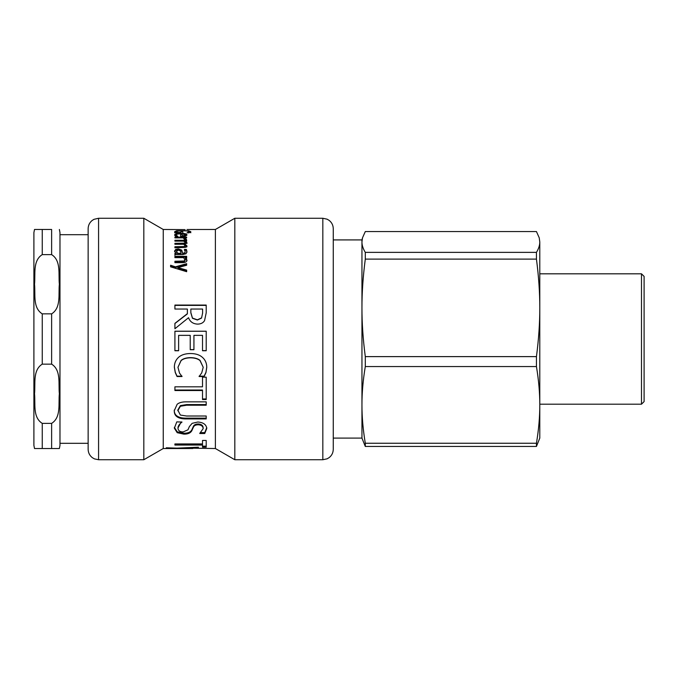 <?xml version="1.0" encoding="UTF-8"?>
<svg xmlns="http://www.w3.org/2000/svg" width="678" height="678" viewBox="0 0 678 678"><rect width="100%" height="100%" fill="white"/><g stroke="black" fill="none" stroke-linecap="round" stroke-linejoin="round"><path stroke-width="1.02" d="M333.262 239.91L361.95 239.91L361.95 404.902C361.925 392.893 363.044 380.112 365.298 366.552L536.442 366.552C538.696 380.112 539.815 392.893 539.79 404.902C539.815 416.919 538.696 429.699 536.442 443.259L365.298 443.259C363.044 429.699 361.925 416.919 361.95 404.902L361.95 438.09L365.298 446.446L536.442 446.446L539.79 438.09L539.79 307.871C539.815 323.135 538.696 339.39 536.442 356.62L365.298 356.62C363.044 339.39 361.925 323.135 361.95 307.871C361.925 292.599 363.044 276.344 365.298 259.115L536.442 259.115C538.696 276.344 539.815 292.599 539.79 307.871L539.79 241.961C539.815 245.224 538.696 248.69 536.442 252.369L365.298 252.369C363.044 248.69 361.925 245.224 361.95 241.961L362.51 237.809L365.298 231.554L536.442 231.554L539.23 237.809L539.79 241.961L539.23 237.809M536.442 252.369L536.442 259.115M536.442 356.62L536.442 366.552M365.298 252.369L365.298 259.115M365.298 356.62L365.298 366.552M365.298 443.259L365.298 446.446M536.442 443.259L536.442 446.446M641.49 275.158L641.49 404.19L644.1 401.588L644.1 276.412L641.49 273.81L641.49 275.158M42.248 423.377L42.248 448.522L34.51 448.522L59.367 448.522L51.63 448.522L59.367 448.522L51.63 448.522L51.63 423.377L42.248 423.377C32.451 417.25 35.62 403.274 34.51 393.765C35.62 384.248 32.451 370.273 42.248 364.145L51.63 364.145C61.418 370.273 58.257 384.248 59.367 393.765C58.257 403.274 61.418 417.25 51.63 423.377M42.248 313.855C32.451 307.727 35.62 293.752 34.51 284.235C35.62 274.726 32.451 260.75 42.248 254.623L51.63 254.623C61.418 260.75 58.257 274.726 59.367 284.235C58.257 293.752 61.418 307.727 51.63 313.855L42.248 313.855L42.248 364.145M51.63 254.623L51.63 229.478L34.51 229.478L42.248 229.478L34.51 229.478L42.248 229.478L42.248 254.623M59.367 448.522L59.978 445.395L59.978 232.605L59.367 229.478M34.51 229.478L33.9 232.605L33.9 445.395L34.51 448.522M59.978 234.69L88.14 234.69M170.593 265.954L175.492 267.513L175.492 266.818L186.662 263.674L186.662 265.234L177.958 267.632L177.958 268.319L186.662 270.742M175.492 267.513L186.662 264.395M177.958 267.632L186.662 270.09L186.662 271.7L170.593 266.835L170.593 265.251L175.492 266.818M174.916 261.996L184.238 261.725L185.111 260.462L183.687 257.64L174.916 257.64L174.916 256.326L186.662 256.326L186.662 257.64L185.348 257.64L185.348 258.411L186.984 260.818M174.916 257.115L186.662 257.115L186.662 258.411M185.348 257.64L186.984 260.064C186.95 261.725 185.467 262.589 182.535 262.657L174.916 262.657L174.916 261.25L184.238 260.988L185.111 259.708M182.094 236.419L182.094 235.766L184.45 235.546L185.365 234.834L182.094 233.859L182.094 235.766M184.45 236.249L184.45 235.546M185.289 236.088L185.365 234.834M177.797 236.351L175.636 236.351L174.653 235.02C174.729 233.868 176.755 233.3 180.721 233.317C184.721 233.342 186.814 233.859 186.984 234.868L185.679 235.978L180.585 236.427L180.585 233.859C177.822 233.868 176.416 234.249 176.373 235.012L176.899 236.775M180.585 234.325L182.094 234.351M185.357 234.741L186.772 235.385M174.805 235.512L176.492 234.673M176.899 236.351L176.899 235.791L177.797 236.308M176.373 235.012L176.899 235.791M180.967 232.656L175.958 232.893L174.61 231.732L176.653 230.766L188.696 230.774L190.84 231.732L190.408 232.351L186.984 232.885L189.043 231.681C188.848 231.088 186.781 230.791 182.814 230.791L178.077 231.02L176.416 231.715L176.924 232.41L180.967 232.41L180.967 231.63L182.789 231.63L182.789 232.893M176.416 231.715L176.924 233.418M188.993 232.885L189.043 231.681M188.696 231.8L190.84 232.749M174.61 232.749L176.653 231.8M180.967 232.893L180.967 232.41M176.924 232.893L176.924 232.41M188.306 232.885L188.306 232.368M182.535 229.647L174.916 229.554L182.535 229.647M181.001 448.031L215.392 448.522L215.392 229.478L186.984 229.503M185.111 229.613L163.245 229.478L163.245 448.522L187.814 448.522L166.271 447.785L176.06 448.192L198.4 447.2L198.4 447.785L181.001 448.336M190.84 309.329L190.84 312.821L192.467 318.287L197.383 320.016L201.544 318.092L202.612 313.033L202.612 309.041L190.84 309.041L190.84 312.566L192.467 318.092L197.383 319.838L201.544 317.889M201.544 318.092L202.612 313.033M202.612 313.287L202.612 309.329M174.916 305.388L206.214 305.388M174.916 323.516L187.365 313.897L187.365 309.041L174.916 309.041L174.916 305.066L206.214 305.066L206.214 312.812L204.561 320.609C203.205 322.864 200.925 324.033 197.713 324.118C193.12 323.94 190.06 321.813 188.535 317.719L174.916 328.728L174.916 323.364L187.365 313.651M178.619 350.636L174.916 350.636M193.933 349.619L190.23 349.619M206.214 350.636L202.51 350.636M174.916 331.279L206.214 331.279M174.916 350.755L174.916 331.203L206.214 331.203L206.214 350.755L202.51 350.755L202.51 335.356L193.933 335.356L193.933 349.721L190.23 349.721L190.23 335.356L178.619 335.356L178.619 350.755L174.916 350.755M182.018 376.163L177.051 376.163L175.271 372.273L174.356 366.968M203.214 367.29L199.993 360.34C197.79 358.586 194.637 357.679 190.535 357.628C186.306 357.696 183.153 358.637 181.077 360.442L177.958 367.29L179.509 373.095L182.018 376.527L177.051 376.527L175.271 372.586L174.356 367.239C174.356 363.23 175.729 359.959 178.467 357.408C181.204 354.874 185.23 353.585 190.535 353.518C195.696 353.56 199.671 354.84 202.459 357.382C205.298 359.882 206.731 363.196 206.765 367.315L205.959 372.586L204.129 376.527L199.112 376.527L201.722 372.883L203.214 367.29L199.993 360.552C197.79 358.772 194.637 357.857 190.535 357.806C186.306 357.874 183.153 358.823 181.077 360.645L177.958 367.29M206.765 367.044L205.959 372.273L204.129 376.163L199.112 376.163M202.51 390.52L174.916 390.52L174.916 386.816L202.51 386.816L202.51 377.163L206.214 377.163L206.214 399.537L202.51 399.537L202.51 390.028L174.916 390.028M206.214 398.961L202.51 398.961M206.214 418.156L186.687 418.156C182.39 418.241 179.212 417.555 177.153 416.097C175.204 414.834 174.238 412.826 174.254 410.071M206.214 404.571L186.687 404.571L180.373 405.622L177.806 410.071L180.373 415.055L186.586 416.012L206.214 416.012L206.214 418.919L186.687 418.919C182.39 419.004 179.212 418.318 177.153 416.843C175.204 415.563 174.238 413.529 174.254 410.749L177.153 404.266C179.178 402.571 182.357 401.766 186.687 401.842L206.214 401.842L206.214 405.198L186.687 405.198L180.373 406.266L177.806 410.749M177.153 416.097L177.153 416.843M199.773 433.369L203.163 428.649L203.163 427.793C203.002 425.42 201.358 424.14 198.247 423.962C195.662 424.004 194.035 424.826 193.374 426.42L191.73 430.03C190.382 432.242 187.755 433.301 183.84 433.225L177.204 431.801L174.356 427.36M206.765 427.632L204.739 432.623L200.891 432.623M181.221 421.869L177.958 428.03C178.128 430.649 179.873 431.945 183.187 431.911L187.976 429.81L189.399 426.53L192.162 423.326L197.815 422.021C203.332 422.402 206.315 424.555 206.765 428.488L204.739 433.522L199.773 433.522M203.163 428.649C203.002 426.25 201.358 424.953 198.247 424.784C195.662 424.818 194.035 425.648 193.374 427.259L191.73 430.903C190.382 433.132 187.755 434.208 183.84 434.132L177.204 432.691L174.356 428.208L176.797 421.869L182.018 422.063C179.382 424.021 178.026 426.004 177.958 428.03M204.739 432.623L204.739 433.522M202.51 445.056L202.51 444.048L174.916 443.937L202.51 443.937L202.51 440.454L206.214 440.454L206.214 447.183L202.51 447.183L202.51 445.056L174.916 445.056L174.916 443.937M206.214 446.158L202.51 446.158M192.857 448.505L187.814 448.522M184.628 239.597L183.246 237.885L174.916 237.885L174.916 237.147L186.662 237.147L186.662 237.885L184.908 237.885L184.908 238.851L186.662 240.215M183.746 238.114L184.908 238.114M184.908 237.885L186.594 239.597L184.543 239.597L184.628 239.114M174.916 247.801L184.289 247.428L185.111 246.563L185.111 245.673L183.653 244.266L174.916 244.283L184.289 244.063L185.111 242.36L183.687 241.122L174.916 241.122L174.916 240.249L186.662 240.249L186.662 241.122L185.365 241.122L186.984 242.605L184.958 244.097L186.984 245.936L185.984 247.258L174.916 247.801L174.916 246.724L184.289 246.546L185.111 245.673M184.958 244.097L184.958 245.004L186.984 246.826M185.365 241.122L185.365 242.054L186.984 243.521M183.831 241.19L185.365 241.19M184.289 244.063L185.111 242.36M174.916 244.283L174.916 243.309L184.289 243.148M184.289 247.428L184.289 246.546M176.416 251.385L177.806 254.106L177.806 253.284L181.068 253.284L180.585 251.14L178.458 250.063L176.416 251.385L177.806 253.284M177.806 254.106L181.068 254.106L181.068 253.284M174.916 255.335L174.916 254.106L176.161 254.106L176.161 253.284L174.585 250.962L175.627 249.487L178.314 248.894L181.755 250.123L182.636 253.284L184.797 252.792L185.187 251.538L184.391 249.436L186.408 249.436L186.933 251.546L186.06 253.725L182.941 254.53L174.916 254.53L174.916 253.284L176.161 253.284M184.391 250.284L186.408 250.284L186.933 252.377M174.585 251.801L175.627 250.335L178.314 249.75L181.755 250.97L183.018 254.106L184.797 253.614L185.187 251.538M186.408 250.284L186.408 249.436M182.636 254.106L182.636 253.284M181.755 250.97L181.755 250.123M175.627 250.335L175.627 249.487M333.262 228.698L333.262 449.302C333.186 452.709 331.822 455.472 329.161 457.599L327.127 458.811L322.83 459.735L322.83 218.265L327.127 219.189L329.161 220.401C331.822 222.528 333.186 225.291 333.262 228.698M98.573 218.265L93.979 219.325L92.115 220.503C89.538 222.63 88.216 225.359 88.14 228.698L88.14 449.302C88.225 452.768 89.632 455.565 92.377 457.692L94.428 458.879L98.573 459.735L143.821 459.735L143.821 218.265L98.573 218.265L98.573 459.735M215.392 229.478L234.817 218.265L234.817 459.735L322.83 459.735M51.63 313.855L51.63 364.145M184.238 261.725L184.238 260.988M181.611 261.996L181.611 261.25M180.721 234.325L180.721 233.317M188.696 231.325L188.696 230.774M176.653 231.393L176.653 230.766M186.687 418.156L186.687 418.919M180.373 405.622L180.373 406.266M186.687 404.571L186.687 405.198M177.204 431.801L177.204 432.691M183.84 433.225L183.84 434.132M191.73 430.03L191.73 430.903M193.374 426.42L193.374 427.259M198.247 423.962L198.247 424.784M181.712 244.224L181.712 243.309M181.712 247.597L181.712 246.724M184.797 253.614L184.797 252.792M183.018 254.106L183.018 253.284M178.314 249.75L178.314 248.894M361.95 239.91L362.51 237.809M539.79 404.19L641.49 404.19M539.79 273.81L641.49 273.81M333.262 438.09L361.95 438.09M59.978 443.31L88.14 443.31M163.245 229.478L143.821 218.265M163.245 448.522L143.821 459.735M215.392 448.522L234.817 459.735M234.817 218.265L322.83 218.265"/></g></svg>
